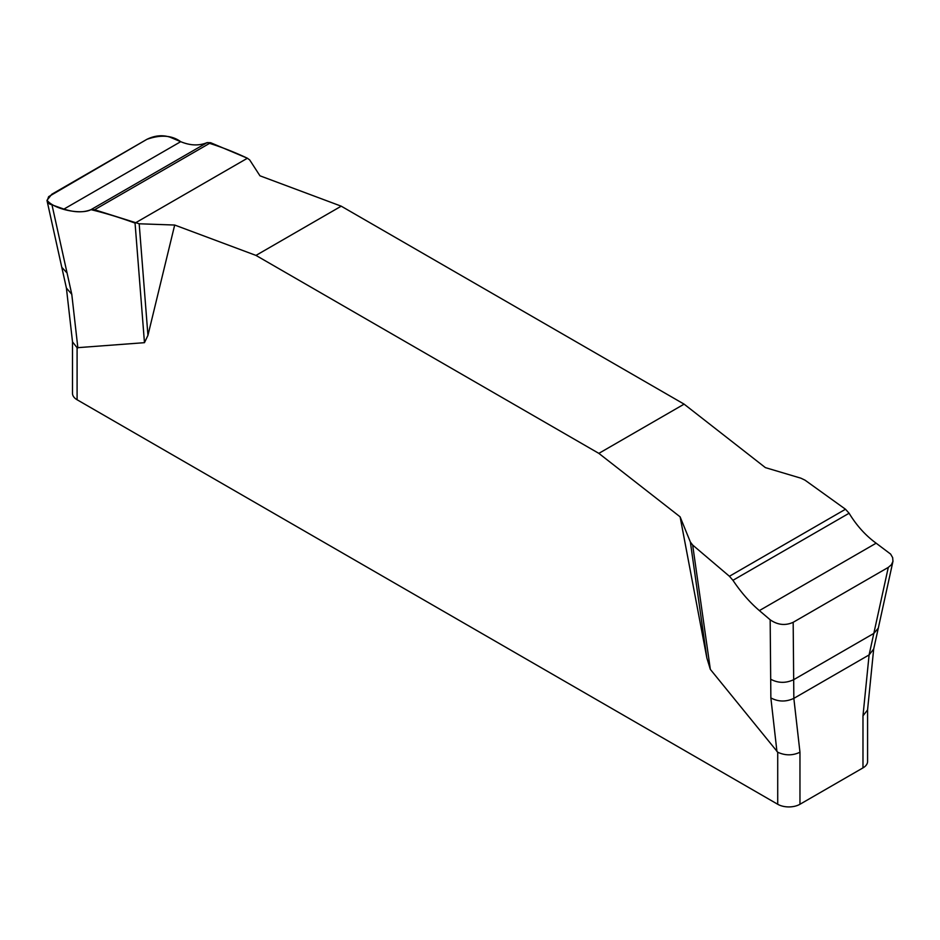 <?xml version="1.0" encoding="UTF-8"?>
<svg xmlns="http://www.w3.org/2000/svg" width="940" height="940" viewBox="0 0 940 940"><rect width="100%" height="100%" fill="white"/><g stroke="black" fill="none" stroke-linecap="round" stroke-linejoin="round"><path stroke-width="1.41" d="M893 561.133L878.301 628.143L873.812 633.431L888.3 567.384L891.425 564.717L892.941 561.368L892.683 557.69L890.638 554.106L876.139 543.191C865.611 535.542 856.599 525.554 849.102 513.24L845.495 509.245L805.016 480.164L800.904 478.19L765.383 467.615L684.109 404.141L341.232 206.177L259.957 175.804L249.711 159.964L247.408 158.237L210.654 142.727L207.129 142.61C199.092 145.947 190.28 145.641 180.703 141.681L169.905 137.123C162.432 134.761 154.771 135.501 146.899 139.332L48.645 196.66L47.094 200.913L49.432 203.957L63.932 209.091C74.472 212.499 83.484 212.699 90.969 209.667L94.576 209.749L139.179 223.779L147.944 335.345L144.466 342.677L77.092 347.718L77.092 399.759L777.721 804.264A15.733 9.083 0 0 0 799.964 804.264L862.979 767.886A15.733 9.083 0 0 0 867.585 761.459L867.585 709.688M777.721 804.264L777.721 752.223L710.346 669.386L706.868 658.035L680.114 516.836L598.851 453.374L255.962 255.41L174.687 225.036L147.944 335.345M862.979 767.886L862.979 715.845L867.561 709.947L873.683 649.035L878.301 628.143M777.721 752.223C785.252 755.69 792.667 755.69 799.964 752.223L799.964 804.264M72.486 341.596L72.486 393.343A15.733 9.083 0 0 0 77.092 399.759M52.053 205.167L71.781 294.302L66.399 288.039L72.521 341.902L77.092 347.718M862.979 715.845L869.101 654.922L793.842 698.373L799.964 752.223M144.466 342.677L135.054 223.097M139.179 223.779L174.687 225.036M706.868 658.035L690.36 542.004L692.663 545.036L710.346 669.386M692.663 545.036L729.417 576.267L732.942 580.309C740.99 592.306 749.791 602.399 759.379 610.601L770.166 619.777C777.639 624.994 785.311 625.84 793.172 622.303L793.677 679.691C785.781 683.357 778.12 683.204 770.694 679.232L770.859 697.903C778.285 701.875 785.957 702.039 793.842 698.373L793.677 679.691L873.812 633.431L869.101 654.922L873.683 649.035M770.694 679.232L770.166 619.777M680.114 516.836L690.36 542.004M793.172 622.303L888.3 567.384M684.109 404.141L598.851 453.374M255.962 255.41L341.232 206.177M247.408 158.237L135.054 223.097C119.932 217.563 105.245 213.086 90.969 209.667C81.251 214.908 54.45 209.643 47.012 200.279L51.771 194.263L146.899 139.332C160.67 134.49 171.938 135.266 180.703 141.681C190.28 145.653 199.092 145.959 207.129 142.61C220.371 146.617 233.802 151.822 247.408 158.237M71.781 294.302L77.867 347.918M67.057 272.988L61.782 267.289L47 200.525M776.945 751.53L770.859 697.903M94.576 209.749L210.654 142.727M90.969 209.667L207.129 142.61M63.932 209.091L180.703 141.681M845.495 509.245L729.417 576.267M849.102 513.24L732.942 580.309M876.139 543.191L759.379 610.601M66.399 288.039L61.782 267.289"/></g></svg>
